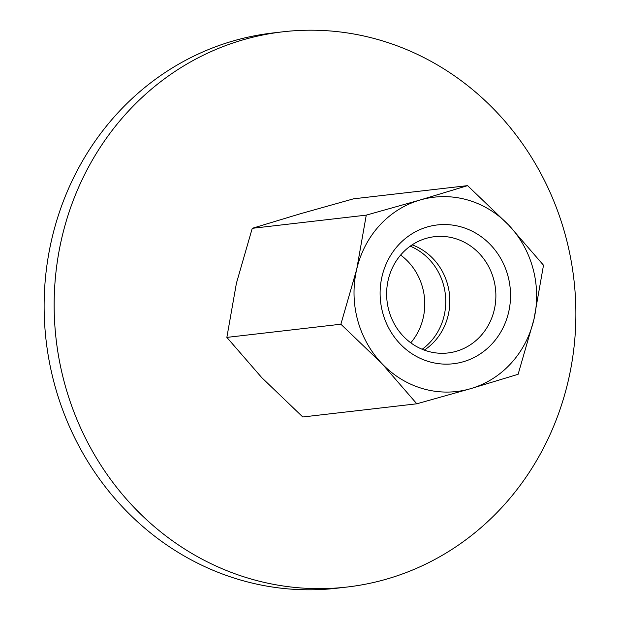 <?xml version="1.0" encoding="UTF-8"?>
<svg xmlns="http://www.w3.org/2000/svg" width="620" height="620" viewBox="0 0 620 620"><rect width="100%" height="100%" fill="white"/><g stroke="black" fill="none" stroke-linecap="round" stroke-linejoin="round"><path stroke-width="0.93" d="M347.115 587.032L337.086 588.194A279.465 260.609 -96.6 0 1 242.18 580.483A279.465 260.609 -96.6 0 1 44.586 289.424A279.465 260.609 -96.6 0 1 272.885 32.968L282.914 31.806A279.465 260.609 83.4 0 0 54.614 288.261A279.465 260.609 83.4 0 0 252.201 579.32A279.465 260.609 83.4 0 0 347.115 587.032A279.465 260.609 83.4 0 0 575.414 330.576A279.465 260.609 83.4 0 0 377.82 39.517A279.465 260.609 83.4 0 0 282.914 31.806M467.573 185.636L420.05 200.02L366.265 215.132L356.709 269.312A97.813 91.21 83.4 0 0 381.974 363.646A97.813 91.21 83.4 0 0 423.344 388.817A97.813 91.21 83.4 0 0 470.596 388.686A97.813 91.21 83.4 0 0 533.944 319.393L543.5 265.213L508.671 225.06A97.813 91.21 83.4 0 0 467.31 199.888A97.813 91.21 83.4 0 0 420.05 200.02A97.813 91.21 83.4 0 0 356.709 269.312L340.884 324.214L381.974 363.646L416.811 403.798L470.596 388.686L518.119 374.294L533.944 319.393A97.813 91.21 83.4 0 0 508.671 225.06L467.573 185.636L353.555 198.819L299.762 213.931L252.247 228.323L366.265 215.132M416.811 403.798L302.785 416.981L261.687 377.549L226.858 337.396L236.422 283.224L252.247 228.323M410.231 246.171A58.52 54.576 -96.6 0 1 445.346 294.353A58.52 54.576 -96.6 0 1 422.158 349.269M400.629 255.053A58.52 54.576 -96.6 0 1 410.773 342.821M454.406 238.305A58.52 54.576 -96.6 0 1 495.783 299.251A58.52 54.576 -96.6 0 1 447.981 352.958A58.52 54.576 -96.6 0 1 428.102 351.339A58.52 54.576 -96.6 0 1 386.725 290.392A58.52 54.576 -96.6 0 1 434.535 236.685A58.52 54.576 -96.6 0 1 454.406 238.305M412.145 244.853A58.52 54.576 -96.6 0 1 449.415 293.88A58.52 54.576 -96.6 0 1 424.312 350.114M461.024 226.874A69.866 65.154 -96.6 0 1 508.625 312.24A69.866 65.154 -96.6 0 1 429.621 361.824A69.866 65.154 -96.6 0 1 382.029 276.466A69.866 65.154 -96.6 0 1 461.024 226.874M226.858 337.396L340.884 324.214"/></g></svg>
